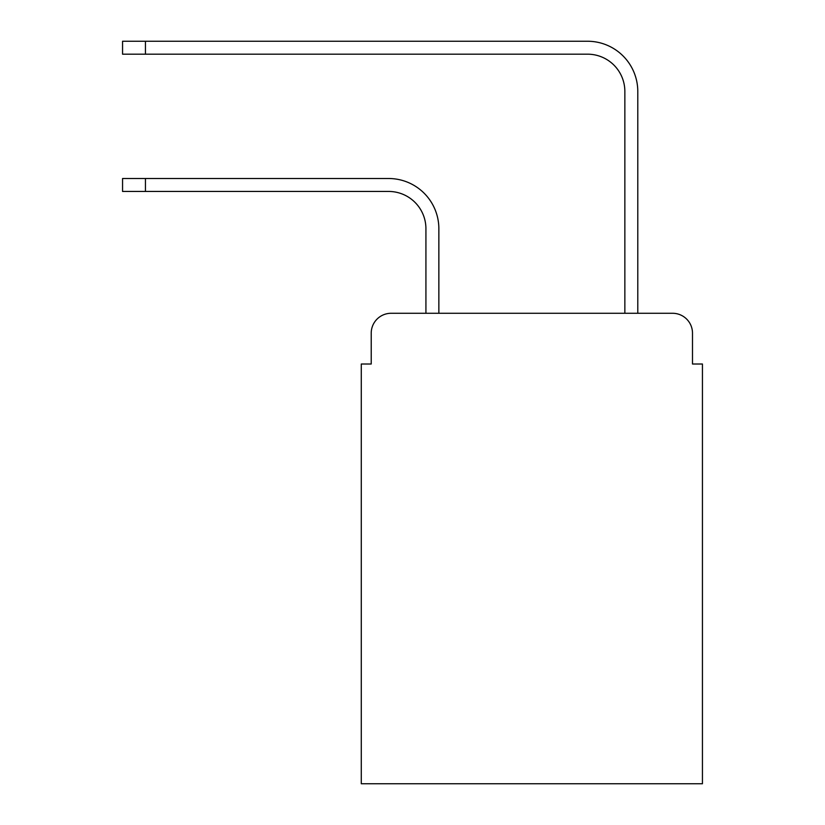 <?xml version="1.0" encoding="UTF-8"?>
<svg xmlns="http://www.w3.org/2000/svg" width="825" height="825" viewBox="0 0 825 825"><rect width="100%" height="100%" fill="white"/><g stroke="black" fill="none" stroke-linecap="round" stroke-linejoin="round"><path stroke-width="1.24" d="M371.219 333.176L371.219 364.011L371.219 333.176A19.893 19.893 0 0 1 391.112 313.283L425.927 313.283L425.927 228.742A37.3 37.3 0 0 0 388.627 191.441A37.3 37.3 0 0 1 425.927 228.742A37.3 37.3 0 0 0 388.627 191.441A37.3 37.3 0 0 1 425.927 228.742A37.3 37.3 0 0 0 388.627 191.441A37.3 37.3 0 0 1 425.927 228.742A37.3 37.3 0 0 0 388.627 191.441A37.3 37.3 0 0 1 425.927 228.742A37.3 37.3 0 0 0 388.627 191.441A37.3 37.3 0 0 1 425.927 228.742A37.3 37.3 0 0 0 388.627 191.441A37.3 37.3 0 0 1 425.927 228.742A37.3 37.3 0 0 0 388.627 191.441A37.3 37.3 0 0 1 425.927 228.742A37.3 37.3 0 0 0 388.627 191.441A37.3 37.3 0 0 1 425.927 228.742A37.3 37.3 0 0 0 388.627 191.441A37.3 37.3 0 0 1 425.927 228.742A37.3 37.3 0 0 0 388.627 191.441A37.3 37.3 0 0 1 425.927 228.742A37.3 37.3 0 0 0 388.627 191.441L122.564 191.441L122.564 178.509L145.437 178.509L145.437 191.441M692.495 364.011L692.495 333.176L692.495 364.011L702.436 364.011L702.436 783.75L361.278 783.75L361.278 364.011L371.219 364.011M692.495 333.176A19.893 19.893 0 0 0 672.602 313.283L391.112 313.283M145.437 178.509L388.627 178.509A50.232 50.232 0 0 1 438.859 228.742L438.859 313.283L438.859 228.742L438.859 313.283L438.859 228.742L438.859 313.283L438.859 228.742L438.859 313.283L438.859 228.742L438.859 313.283L438.859 228.742L438.859 313.283L438.859 228.742L438.859 313.283L438.859 228.742L438.859 313.283L438.859 228.742L438.859 313.283L438.859 228.742L438.859 313.283L438.859 228.742L438.859 313.283L624.855 313.283L624.855 91.482A37.3 37.3 0 0 0 587.555 54.182A37.3 37.3 0 0 1 624.855 91.482A37.3 37.3 0 0 0 587.555 54.182A37.3 37.3 0 0 1 624.855 91.482A37.3 37.3 0 0 0 587.555 54.182A37.3 37.3 0 0 1 624.855 91.482A37.3 37.3 0 0 0 587.555 54.182A37.3 37.3 0 0 1 624.855 91.482A37.3 37.3 0 0 0 587.555 54.182A37.3 37.3 0 0 1 624.855 91.482A37.3 37.3 0 0 0 587.555 54.182A37.3 37.3 0 0 1 624.855 91.482A37.3 37.3 0 0 0 587.555 54.182A37.3 37.3 0 0 1 624.855 91.482A37.3 37.3 0 0 0 587.555 54.182A37.3 37.3 0 0 1 624.855 91.482A37.3 37.3 0 0 0 587.555 54.182A37.3 37.3 0 0 1 624.855 91.482A37.3 37.3 0 0 0 587.555 54.182A37.3 37.3 0 0 1 624.855 91.482A37.3 37.3 0 0 0 587.555 54.182L122.564 54.182L122.564 41.25L145.437 41.25L145.437 54.182M145.437 41.25L587.555 41.25A50.232 50.232 0 0 1 637.787 91.482L637.787 313.283L637.787 91.482L637.787 313.283L637.787 91.482L637.787 313.283L637.787 91.482L637.787 313.283L637.787 91.482L637.787 313.283L637.787 91.482L637.787 313.283L637.787 91.482L637.787 313.283L637.787 91.482L637.787 313.283L637.787 91.482L637.787 313.283L637.787 91.482L637.787 313.283L637.787 91.482L637.787 313.283L672.602 313.283"/></g></svg>
